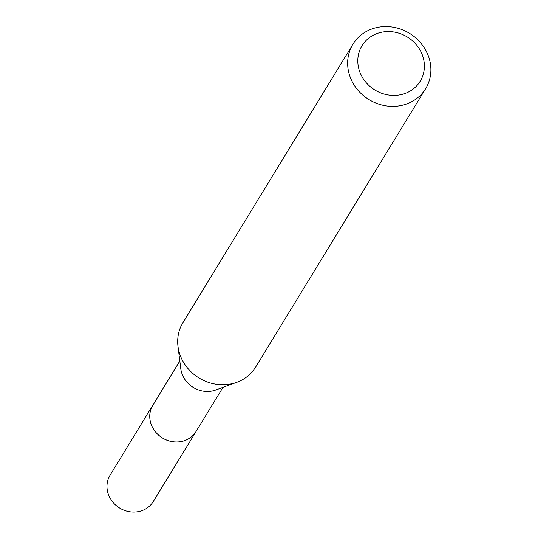 <?xml version="1.0" encoding="UTF-8"?>
<svg xmlns="http://www.w3.org/2000/svg" width="538" height="538" viewBox="0 0 538 538"><rect width="100%" height="100%" fill="white"/><g stroke="black" fill="none" stroke-linecap="round" stroke-linejoin="round"><path stroke-width="0.81" d="M222.974 387.36L196.054 431.449A25.279 23.04 -148.6 0 1 173.444 441.765A25.279 23.04 -148.6 0 1 151.965 426.21A25.279 23.04 -148.6 0 1 152.893 405.101L179.813 361.011M196.451 430.803A25.299 23.053 -148.6 0 1 173.848 441.832A25.299 23.053 -148.6 0 1 151.951 426.224A25.299 23.053 -148.6 0 1 153.29 404.448M425.632 88.696L255.671 367.057A42.61 38.837 -148.6 0 1 236.848 382.296L215.704 390.016A25.279 23.04 -148.6 0 1 182.786 375.732A25.279 23.04 -148.6 0 1 180.775 368.691L177.984 346.351A42.61 38.837 -148.6 0 1 182.933 322.645L352.901 44.284A42.61 38.837 -148.6 0 1 391.005 26.9A42.61 38.837 -148.6 0 1 427.199 53.121A42.61 38.837 -148.6 0 1 425.632 88.696A42.61 38.837 -148.6 0 1 387.528 106.08A42.61 38.837 -148.6 0 1 351.334 79.859A42.61 38.837 -148.6 0 1 352.901 44.284M236.848 382.296A42.61 38.837 -148.6 0 1 181.373 358.227A42.61 38.837 -148.6 0 1 177.984 346.351M421.436 52.798A34.089 31.07 -148.6 0 1 404.798 93.565A34.089 31.07 -148.6 0 1 360.749 74.19A34.089 31.07 -148.6 0 1 377.387 33.423A34.089 31.07 -148.6 0 1 421.436 52.798M196.612 430.528A25.313 23.067 -148.6 0 1 196.067 431.483L153.249 501.557A25.279 23.04 -148.6 0 1 141.837 510.676A25.279 23.04 -148.6 0 1 113.498 502.916A25.279 23.04 -148.6 0 1 110.088 475.209L152.859 405.101A25.313 23.067 -148.6 0 1 153.458 404.179M196.067 431.483A25.313 23.067 -148.6 0 1 184.642 440.615A25.313 23.067 -148.6 0 1 156.276 432.841A25.313 23.067 -148.6 0 1 152.859 405.101"/></g></svg>
